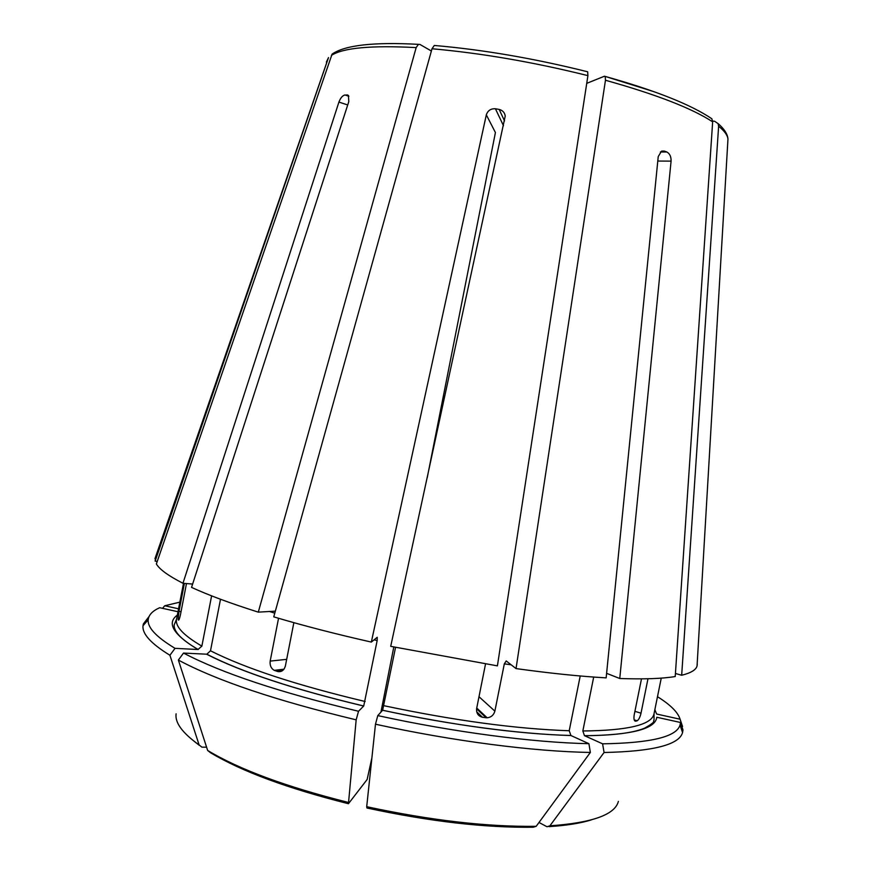 <?xml version="1.0" encoding="UTF-8"?>
<svg xmlns="http://www.w3.org/2000/svg" width="871" height="871" viewBox="0 0 871 871"><rect width="100%" height="100%" fill="white"/><g stroke="black" fill="none" stroke-linecap="round" stroke-linejoin="round"><path stroke-width="1.31" d="M431.385 51.019L419.92 44.432L418.385 44.388L416.164 47.6L258.295 612.139L275.345 611.148M332.08 54.144L156.366 563.962C159.524 569.394 168.386 575.829 182.954 583.265L192.622 584.06M182.954 583.265L338.917 102.081C340.474 97.977 342.477 95.603 344.938 94.961L348.433 95.505L348.803 101.613L191.544 587.392C208.463 595.165 230.717 603.418 258.295 612.139M435.74 45.575L434.291 45.499L432.005 48.754L273.755 616.864C303.228 625.639 335.749 634.044 371.329 642.079L486.323 114.852C487.804 110.552 490.83 108.527 495.425 108.766L503.482 125.729M586.934 71.585L587.664 71.825L587.914 75.635L497.406 665.869L390.709 646.336L505.234 116.039C504.668 112.555 502.654 110.356 499.181 109.43L495.425 108.766M179.851 602.144L164.761 605.759L178.566 608.796M164.761 605.759L162.539 608.339M586.727 83.366L604.43 76.213L605.203 76.463L605.465 80.252L516.035 668.59C549.982 673.283 580.021 676.386 606.151 677.867L658.236 156.573L661.459 151.238L664.257 151.064L661.884 151.064M711.857 118.837L712.652 121.853L675.221 676.538C662.276 678.683 643.8 679.347 619.76 678.509L606.608 673.327M155.833 556.177L155.147 561.12L157.237 561.436M177.336 615.111C166.35 623.103 173.231 634.567 197.978 649.516L175.038 648.34C156.323 637.049 147.373 627.523 148.201 619.749C148.723 614.882 152.556 610.876 159.698 607.708L177.989 611.736M197.978 649.516L201.865 646.13L211.609 595.862M179.078 619.553L178.12 619.412L178.413 620.098C178.914 620.457 179.589 618.671 180.449 614.741L186.481 583.559M179.099 619.499L178.098 619.346L178.98 611.377L184.391 583.385M149.017 616.592L143.377 623.897L143.018 625.726C142.038 633.783 150.999 643.625 169.921 655.264L199.121 744.945L201.898 747.155L206.59 747.187M175.038 648.34L169.921 655.264M712.641 121.069L714.623 121.254L718.096 123.638L718.629 126.208L681.677 675.254C690.899 672.978 696.027 669.886 697.05 665.988L697.268 664.138M206.59 654.208C241.746 672.162 294.115 689.429 363.686 706.033L358.525 711.269C280.124 692.521 221.789 673.131 183.52 653.065L206.819 654.208L210.499 650.789L220.505 599.259M206.819 654.208C241.888 672.151 294.191 689.407 363.719 706L377.165 640.555L377.241 637.289L371.329 642.079M278.546 618.279L270.173 661.1C269.705 665.379 271.055 668.46 274.202 670.343L277.718 671.519C281.496 672.183 284.044 670.354 285.372 666.032L293.854 622.656M183.52 653.065L178.37 660.066C217.064 680.752 276.336 700.676 356.163 719.838L348.444 803.704L367.148 779.48L371.884 757.912M358.525 711.269L356.163 719.838M178.37 660.066L207.657 750.475L210.466 752.696C241.703 771.423 287.593 788.407 348.128 803.628M570.962 735.549L588.916 743.692C533.651 742.604 453.943 732.261 377.785 715.603L382.598 710.279C454.248 725.434 517.036 733.861 570.962 735.549L569.209 730.747L580.217 675.983M570.832 735.483C520.923 734.242 450.274 724.966 382.63 710.246L395.554 647.36M476.742 708.025L487.161 717.802C491.135 717.334 493.705 715.113 494.88 711.139L504.32 663.865L511.157 664.791M487.172 717.802L486.127 717.748L476.6 708.787M485.517 664.029L476.622 708.635C476.252 713.24 478.201 716.114 482.48 717.258L486.127 717.748M516.035 668.59L506.203 660.947L504.32 663.865M377.785 715.603L375.477 724.204C452.996 741.21 534.195 751.608 590.364 752.435L536.188 826.307L533.259 827.232C484.951 827.864 429.512 821.462 366.963 808.016L366.702 806.688C430.524 820.417 487.02 826.96 536.188 826.307M588.916 743.692L590.364 752.435M375.477 724.204L366.702 806.688M584.604 735.745C631.377 735.135 655.438 728.973 656.788 717.258L680.48 722.484L680.033 725.053C676.647 736.801 650.833 743.061 602.601 743.823L584.463 735.668L582.841 730.976L593.695 677.061M634.208 719.892L637.158 720.785C638.781 719.751 640.065 717.214 641.012 713.175L647.98 678.759M637.158 720.785L634.24 719.979M641.492 678.868L634.208 714.841C633.598 718.967 634.077 721.079 635.667 721.177L637.039 720.829M681.677 675.254L675.428 673.479M602.601 743.823L604.071 752.5L549.906 825.817L546.988 826.742L538.997 822.474M604.071 752.5C653.076 751.444 679.238 744.803 682.548 732.555L682.973 729.844L680.48 722.484M657.485 696.713C670.43 704.781 677.965 712.282 680.077 719.206L656.647 714.046L654.861 709.669M680.077 719.206L682.548 726.49M326.375 62.059L328.509 57.584L155.147 561.12M619.76 678.509L671.084 161.135C671.193 156.66 669.777 153.612 666.827 151.99L664.257 151.064M380.932 712.13L393.801 646.99M427.258 477.602L495.414 132.534L486.323 114.852M484.853 716.55L485.005 715.777M331.405 55.417C342.989 47.84 371.242 45.227 416.164 47.6M269.531 611.486L274.779 613.184M432.005 48.754C481.707 53.185 533.673 62.146 587.914 75.635M605.16 76.408L654.012 91.695M605.465 80.252C656.396 94.504 692.118 108.374 712.652 121.853M183.487 583.309L176.563 619.129C175.006 626.358 183.443 635.351 201.865 646.13M176.105 713.828C174.81 722.712 182.475 733.088 199.121 744.945M718.629 126.208C724.487 130.998 727.601 135.288 727.96 139.077L727.818 141.548M210.499 650.789C245.23 668.318 296.782 685.227 365.145 701.503M374.073 639.858L377.165 640.555M207.657 750.475C239.394 769.539 286.221 786.84 348.128 802.376M384.013 705.728C454.412 720.611 516.144 728.951 569.209 730.747M582.841 730.976C628.263 730.54 651.998 724.77 654.045 713.665L654.034 720.132C652.575 721.602 656.995 721.155 644.66 728.145C633.021 733.001 612.955 735.516 584.463 735.668M549.906 825.817C592.149 822.866 614.97 814.723 618.377 801.407M154.973 558.659L328.302 58.096M666.827 151.99L660.37 151.99M671.084 161.135L657.79 161.048M499.181 109.43L504.516 120.938M346.919 94.852L348.193 95.277M344.938 94.961L348.901 96.267M338.917 102.081L347.725 104.956M635.667 721.177L634.763 720.894M641.012 713.175L634.915 711.346M482.48 717.258L476.698 711.792M277.718 671.519L281.856 671.04M274.681 670.528L283.728 669.483M270.173 661.1L286.679 659.358M178.98 611.377L181.037 611.682M494.88 711.139L478.996 696.724M418.352 44.345C373.594 41.917 344.84 45.183 332.069 54.133M434.313 45.466C483.285 49.701 534.391 58.477 587.653 71.781M605.247 76.441C655.471 90.508 691.008 104.618 711.879 118.794M176.563 619.129L174.113 625.106C173.939 632.008 181.985 640.152 198.229 649.516M148.201 619.749L143.018 625.726M143.737 624.899L143.377 623.897M194.124 741.286L199.241 745.26M718.14 123.628C724.345 129.028 727.623 134.178 727.96 139.077L697.05 665.988M661.252 678.128L654.045 713.665M680.033 725.053L682.548 732.555M682.2 731.52L682.918 730.725M591.257 819.927C580.522 823.269 566.444 825.501 549.046 826.623M274.213 670.343L283.935 669.222"/></g></svg>
